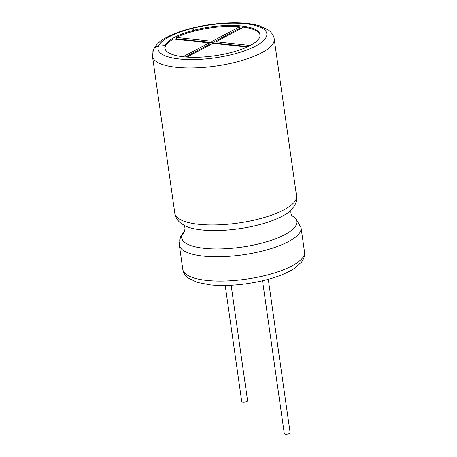 <?xml version="1.0" encoding="UTF-8"?>
<svg xmlns="http://www.w3.org/2000/svg" width="457" height="457" viewBox="0 0 457 457"><rect width="100%" height="100%" fill="white"/><g stroke="black" fill="none" stroke-linecap="round" stroke-linejoin="round"><path stroke-width="0.69" d="M176.585 38.822L176.391 37.428A48.065 14.578 -8.1 0 1 239.691 26.735L239.885 28.123L212.334 42.718L176.585 38.822A48.065 14.578 -8.1 0 0 175.717 39.256M241.439 28.271A48.065 14.578 -8.1 0 0 239.885 28.123M260.079 35.092A48.065 14.578 -8.1 0 0 243.547 27.152L215.995 41.747L250.236 45.483M239.691 26.735L212.139 41.33L176.391 37.428M186.987 57.119L213.025 43.324L247.071 47.037M185.388 56.999L209.363 44.295L209.163 42.907L173.414 39.005A48.065 14.578 -8.1 0 0 164.954 48.631M209.163 42.907L183.006 56.759M247.991 46.608L216.195 43.141L215.995 41.747M212.334 42.718L212.139 41.33M184.599 231.185L184.702 230.939A12.579 11.802 22.3 0 1 182.177 234.681A9.151 8.586 -157.7 0 0 180.344 237.4A9.151 8.586 -157.7 0 0 179.818 241.662M152.472 56.245L153.329 49.824A6.558 6.152 -157.7 0 1 158.51 46.128A54.914 16.658 171.9 0 1 169.347 36.697A54.914 16.658 171.9 0 1 191.729 28.528L194.311 30.133L191.729 28.528A54.914 16.658 171.9 0 1 265.603 30.939A54.914 16.658 171.9 0 1 214.71 57.902A54.914 16.658 171.9 0 1 158.51 46.128L165.24 45.54A48.065 14.578 171.9 0 1 174.723 37.285A48.065 14.578 171.9 0 1 194.311 30.133L194.448 31.065L194.311 30.133A48.065 14.578 171.9 0 1 260.039 34.629A48.065 14.578 171.9 0 1 214.504 55.834A48.065 14.578 171.9 0 1 164.863 48.174A48.065 14.578 171.9 0 1 165.24 45.54L158.51 46.128A6.558 6.152 -157.7 0 0 153.329 49.824C155.7 44.763 160.31 40.519 167.159 37.091C173.666 33.675 181.612 30.768 190.986 28.363A6.558 2.125 75.6 0 1 191.729 28.528A6.558 2.125 -104.4 0 0 190.986 28.363C206.678 24.438 222.188 22.604 237.509 22.85C246.14 23.044 253.481 24.038 259.525 25.832L268.636 30.168C273.229 33.812 274.114 37.617 274.189 38.925A61.472 18.646 171.9 0 1 215.955 66.042A61.472 18.646 171.9 0 1 152.472 56.245L174.814 213.242C175.499 217.132 177.322 220.297 180.287 222.736L184.645 225.627A58.102 17.623 171.9 0 0 239.108 228.723A58.102 17.623 171.9 0 0 290.543 210.557L293.925 206.564C296.09 203.394 296.959 199.846 296.53 195.922A61.472 18.646 171.9 0 1 238.303 223.039A61.472 18.646 171.9 0 1 174.814 213.242M165.24 45.54L165.371 46.465L165.24 45.54M225.198 285.431L241.73 401.577A2.953 0.897 -8.1 0 0 242.867 402.103A2.953 0.897 -8.1 0 0 245.997 401.789A2.953 0.897 -8.1 0 0 247.574 400.743L231.128 285.219M262.535 280.752L284.288 433.619A2.953 0.897 -8.1 0 0 285.425 434.15A2.953 0.897 -8.1 0 0 288.556 433.83A2.953 0.897 -8.1 0 0 290.132 432.79L268.288 279.301M183.663 225.021C184.068 225.215 184.514 226.209 185.005 228.009L184.702 230.939A12.579 11.802 22.3 0 1 182.177 234.681A9.151 8.586 -157.7 0 0 180.344 237.4L179.338 245.032L182.8 269.344A61.472 18.646 171.9 0 0 246.283 279.141A61.472 18.646 171.9 0 0 304.516 252.024C304.813 253.292 305.019 257.194 301.626 261.975L294.091 268.682C282.666 275.708 267.002 280.689 247.088 283.643C233.618 285.539 221.348 285.945 210.277 284.86L197.544 282.46L188.318 278.073C183.737 274.417 182.869 270.618 182.8 269.344M153.329 49.824A6.558 6.152 -157.7 0 0 152.952 52.881M292.074 215.795A58.102 17.623 171.9 0 1 247.163 246.272A58.102 17.623 171.9 0 1 182.177 234.681A58.102 17.623 171.9 0 1 184.639 231.082M304.516 252.024L301.054 227.706A61.472 18.646 171.9 0 1 242.821 254.829A61.472 18.646 171.9 0 1 179.338 245.032M292.206 215.933C291.8 215.738 291.355 214.744 290.869 212.945C290.835 211.077 290.983 209.997 291.32 209.7M274.189 38.925L296.53 195.922M301.054 227.706L295.582 218.218L292.063 215.778M184.651 231.065L180.344 237.4"/></g></svg>
